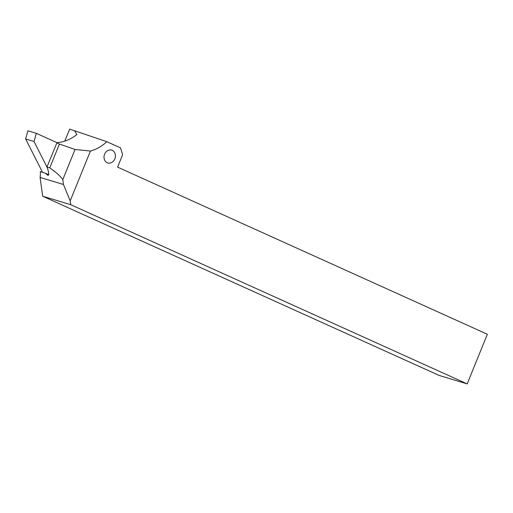 <?xml version="1.0" encoding="UTF-8"?>
<svg xmlns="http://www.w3.org/2000/svg" width="513" height="513" viewBox="0 0 513 513"><rect width="100%" height="100%" fill="white"/><g stroke="black" fill="none" stroke-linecap="round" stroke-linejoin="round"><path stroke-width="0.77" d="M48.722 174.702L45.317 173.163L48.1 175.484L48.729 174.196A21.475 17.987 -73.2 0 0 46.946 167.039L34.07 141.505L25.65 138.959L27.901 130.783L36.32 133.329L56.969 142.665L46.959 167.001M46.946 167.039L49.748 167.892L59.418 144.082L56.84 142.672M49.748 167.892C55.545 171.855 59.906 175.741 62.823 179.563L63.452 184.488L40.085 177.427A21.475 17.987 106.8 0 0 40.309 171.65L45.317 173.163M42.662 196.222L439.128 375.426L467.189 383.91L487.35 334.258L117.592 167.123L122.633 154.708L120.536 147.885L106.858 141.703C101.907 146.295 96.431 149.411 90.429 151.046L70.198 200.865L70.73 204.7L42.662 196.222L40.085 177.427M64.766 141.126L69.659 129.09L106.858 141.703M70.73 204.7L467.189 383.91M63.452 184.488L70.198 200.865M62.823 179.563L75.045 149.469L90.429 151.046M59.418 144.082L75.045 149.469M56.969 142.665C64.074 142.101 70.717 139.395 76.899 134.534L74.43 130.533M48.735 174.561L47.741 174.26M42.515 172.317L25.65 138.959M34.07 141.505L36.32 133.329M114.867 158.857A6.707 5.624 -73.2 0 1 107.211 162.743A6.707 5.624 -73.2 0 1 104.601 154.214A6.707 5.624 -73.2 0 1 112.251 150.328A6.707 5.624 -73.2 0 1 114.867 158.857"/></g></svg>
